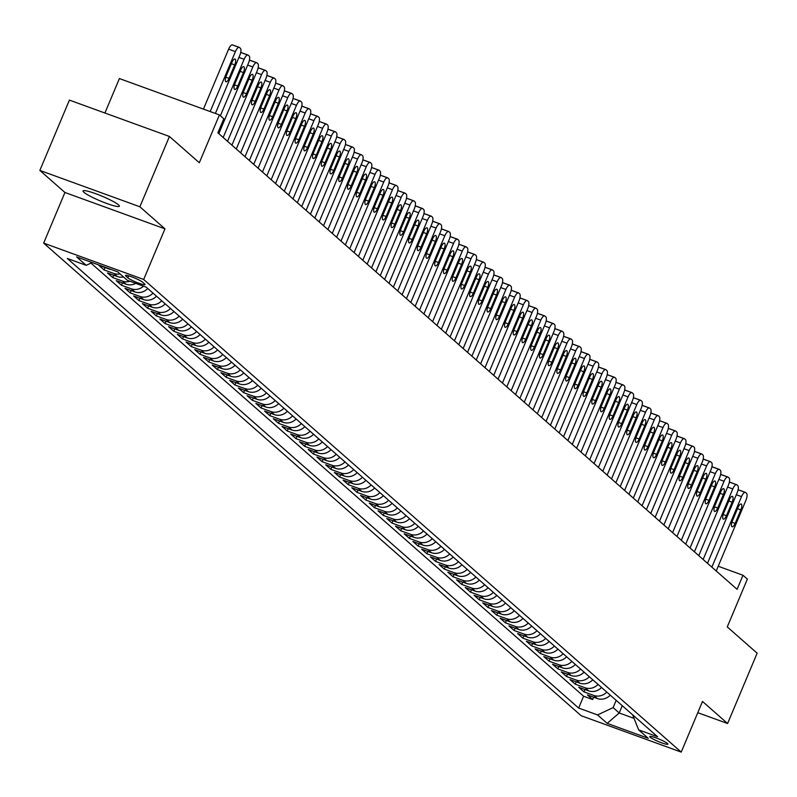 <?xml version="1.0" encoding="UTF-8"?>
<svg xmlns="http://www.w3.org/2000/svg" width="797" height="797" viewBox="0 0 797 797"><rect width="100%" height="100%" fill="white"/><g stroke="black" fill="none" stroke-linecap="round" stroke-linejoin="round"><path stroke-width="1.2" d="M118.504 204.869A19.696 2.53 -157.2 0 0 98.868 194.896A19.696 2.53 -157.2 0 0 83.047 190.951A19.696 2.53 -157.2 0 0 83.904 192.286A19.696 2.53 -157.2 0 0 103.55 202.259A19.696 2.53 -157.2 0 0 119.361 206.214A19.696 2.53 -157.2 0 0 118.504 204.869M667.478 743.501A9.843 1.265 -157.2 0 0 657.655 738.51A9.843 1.265 -157.2 0 0 649.754 736.538A9.843 1.265 -157.2 0 0 650.173 737.205A9.843 1.265 -157.2 0 0 659.996 742.196A9.843 1.265 -157.2 0 0 667.906 744.169A9.843 1.265 -157.2 0 0 667.478 743.501M43.656 243.115L581.192 715.736L681.216 752.099L143.679 279.478L43.656 243.115L64.936 192.485L164.959 228.849L139.874 206.782L39.85 170.419L64.936 192.485M39.85 170.419L69.409 100.103L169.432 136.466L199.32 162.737L219.424 114.917L119.401 78.554L104.915 113.005M697.783 712.687L727.591 723.517L757.15 653.191L727.262 626.92L747.367 579.1L743.003 575.265L718.217 566.249M139.874 206.782L169.432 136.466M111.172 269.456A12.304 11.397 -48.7 0 1 108.631 268.868L98.758 265.281L103.999 269.884L104.985 267.543M123.535 276.967A12.304 11.397 -48.7 0 1 117.358 276.539L107.485 272.953L112.726 277.555L113.712 275.214M135.779 283.353A12.304 11.397 -48.7 0 1 126.085 284.21L116.213 280.624L121.453 285.226L122.429 282.885M147.764 288.514A12.304 11.397 -48.7 0 1 134.803 291.881L124.94 288.295L130.18 292.897L131.156 290.556M156.491 296.185A12.304 11.397 -48.7 0 1 143.53 299.552L133.667 295.966L138.897 300.569L139.883 298.227M165.218 303.856A12.304 11.397 -48.7 0 1 152.257 307.224L142.394 303.637L147.624 308.24L148.611 305.899M173.945 311.527A12.304 11.397 -48.7 0 1 160.984 314.895L151.121 311.308L156.351 315.921L157.338 313.57M182.672 319.198A12.304 11.397 -48.7 0 1 169.711 322.576L159.848 318.989L165.079 323.592L166.065 321.251M191.4 326.88A12.304 11.397 -48.7 0 1 178.438 330.247L168.575 326.66L173.806 331.263L174.792 328.922M200.127 334.551A12.304 11.397 -48.7 0 1 187.165 337.918L177.303 334.332L182.533 338.934L183.519 336.593M208.854 342.222A12.304 11.397 -48.7 0 1 195.893 345.589L186.02 342.003L191.26 346.605L192.246 344.264M217.581 349.893A12.304 11.397 -48.7 0 1 204.62 353.26L194.747 349.674L199.987 354.276L200.974 351.935M226.308 357.564A12.304 11.397 -48.7 0 1 213.347 360.931L203.474 357.345L208.714 361.948L209.701 359.606M235.035 365.235A12.304 11.397 -48.7 0 1 222.074 368.603L212.201 365.016L217.442 369.619L218.428 367.278M243.762 372.906A12.304 11.397 -48.7 0 1 230.801 376.274L220.928 372.687L226.169 377.29L227.145 374.949M252.48 380.577A12.304 11.397 -48.7 0 1 239.518 383.955L229.656 380.368L234.896 384.971L235.872 382.63M261.207 388.259A12.304 11.397 -48.7 0 1 248.246 391.626L238.383 388.039L243.613 392.642L244.599 390.301M269.934 395.93A12.304 11.397 -48.7 0 1 256.973 399.297L247.11 395.71L252.34 400.313L253.326 397.972M278.661 403.601A12.304 11.397 -48.7 0 1 265.7 406.968L255.837 403.382L261.067 407.984L262.054 405.643M287.388 411.272A12.304 11.397 -48.7 0 1 274.427 414.639L264.564 411.053L269.794 415.655L270.781 413.314M296.115 418.943A12.304 11.397 -48.7 0 1 283.154 422.31L273.291 418.724L278.522 423.327L279.508 420.985M304.843 426.614A12.304 11.397 -48.7 0 1 291.881 429.981L282.018 426.395L287.249 430.998L288.235 428.656M313.57 434.285A12.304 11.397 -48.7 0 1 300.608 437.653L290.736 434.066L295.976 438.669L296.962 436.328M322.297 441.956A12.304 11.397 -48.7 0 1 309.336 445.334L299.463 441.747L304.703 446.35L305.689 444.009M331.024 449.638A12.304 11.397 -48.7 0 1 318.063 453.005L308.19 449.418L313.43 454.021L314.416 451.68M339.751 457.309A12.304 11.397 -48.7 0 1 326.79 460.676L316.917 457.089L322.157 461.692L323.144 459.351M348.478 464.98A12.304 11.397 -48.7 0 1 335.517 468.347L325.644 464.761L330.885 469.363L331.861 467.022M357.195 472.651A12.304 11.397 -48.7 0 1 344.234 476.018L334.371 472.432L339.612 477.034L340.588 474.693M365.923 480.322A12.304 11.397 -48.7 0 1 352.961 483.689L343.099 480.103L348.329 484.706L349.315 482.364M374.65 487.993A12.304 11.397 -48.7 0 1 361.689 491.36L351.826 487.774L357.056 492.377L358.042 490.035M383.377 495.664A12.304 11.397 -48.7 0 1 370.416 499.032L360.553 495.445L365.783 500.048L366.769 497.707M392.104 503.335A12.304 11.397 -48.7 0 1 379.143 506.713L369.28 503.126L374.51 507.729L375.497 505.388M400.831 511.016A12.304 11.397 -48.7 0 1 387.87 514.384L378.007 510.797L383.237 515.4L384.224 513.059M409.558 518.688A12.304 11.397 -48.7 0 1 396.597 522.055L386.734 518.468L391.965 523.071L392.951 520.73M418.286 526.359A12.304 11.397 -48.7 0 1 405.324 529.726L395.451 526.14L400.692 530.742L401.678 528.401M427.013 534.03A12.304 11.397 -48.7 0 1 414.051 537.397L404.179 533.811L409.419 538.413L410.405 536.072M435.74 541.701A12.304 11.397 -48.7 0 1 422.779 545.068L412.906 541.482L418.146 546.084L419.132 543.743M444.467 549.372A12.304 11.397 -48.7 0 1 431.506 552.739L421.633 549.153L426.873 553.756L427.859 551.414M453.194 557.043A12.304 11.397 -48.7 0 1 440.233 560.411L430.36 556.824L435.6 561.427L436.577 559.086M461.911 564.714A12.304 11.397 -48.7 0 1 448.95 568.092L439.087 564.495L444.327 569.108L445.304 566.757M470.638 572.395A12.304 11.397 -48.7 0 1 457.677 575.763L447.814 572.176L453.045 576.779L454.031 574.438M479.366 580.067A12.304 11.397 -48.7 0 1 466.404 583.434L456.542 579.847L461.772 584.45L462.758 582.109M488.093 587.738A12.304 11.397 -48.7 0 1 475.132 591.105L465.269 587.519L470.499 592.121L471.485 589.78M496.82 595.409A12.304 11.397 -48.7 0 1 483.859 598.776L473.996 595.19L479.226 599.792L480.212 597.451M505.547 603.08A12.304 11.397 -48.7 0 1 492.586 606.447L482.723 602.861L487.953 607.463L488.94 605.122M514.274 610.751A12.304 11.397 -48.7 0 1 501.313 614.118L491.45 610.532L496.68 615.135L497.667 612.793M523.001 618.422A12.304 11.397 -48.7 0 1 510.04 621.79L500.167 618.203L505.408 622.806L506.394 620.464M531.729 626.093A12.304 11.397 -48.7 0 1 518.767 629.471L508.894 625.874L514.135 630.487L515.121 628.136M540.456 633.774A12.304 11.397 -48.7 0 1 527.494 637.142L517.622 633.555L522.862 638.158L523.848 635.817M549.183 641.446A12.304 11.397 -48.7 0 1 536.222 644.813L526.349 641.226L531.589 645.829L532.575 643.488M557.91 649.117A12.304 11.397 -48.7 0 1 544.949 652.484L535.076 648.897L540.316 653.5L541.293 651.159M566.627 656.788A12.304 11.397 -48.7 0 1 553.666 660.155L543.803 656.569L549.043 661.171L550.02 658.83M575.354 664.459A12.304 11.397 -48.7 0 1 562.393 667.826L552.53 664.24L557.761 668.842L558.747 666.501M584.081 672.13A12.304 11.397 -48.7 0 1 571.12 675.497L561.257 671.911L566.488 676.514L567.474 674.172M592.809 679.801A12.304 11.397 -48.7 0 1 579.847 683.168L569.985 679.582L575.215 684.185L576.201 681.843M601.536 687.472A12.304 11.397 -48.7 0 1 588.575 690.85L578.712 687.253L583.942 691.866L584.928 689.515M219.424 114.917L223.788 118.753L217.87 132.82L737.086 589.322L743.003 575.265M125.906 276.121L127.829 277.814A9.534 1.225 -157.2 0 0 137.343 282.646A9.534 1.225 -157.2 0 0 145.004 284.549A9.534 1.225 -157.2 0 0 144.586 283.901L142.663 282.218A9.534 1.225 -157.2 0 0 133.149 277.386A9.534 1.225 -157.2 0 0 125.498 275.473A9.534 1.225 -157.2 0 0 125.906 276.121L126.245 275.314M632.629 714.809L638.656 729.873L657.585 736.757L146.22 287.149L127.301 280.275L117.697 271.837L76.612 256.893L86.206 265.331L67.287 258.457L578.652 708.055L597.571 714.939L613.112 707.616L619.219 712.986L634.053 718.376M638.656 729.873L648.26 738.311L607.175 723.377L597.571 714.939M90.968 263.1L583.613 696.239L592.669 699.537L593.655 697.196M610.263 695.153A12.304 11.397 -48.7 0 1 597.302 698.521L587.439 694.934L592.669 699.537M606.776 692.075A12.304 11.397 131.3 0 1 593.815 695.452L583.942 691.866M598.049 684.404A12.304 11.397 131.3 0 1 585.088 687.771L575.215 684.185M589.322 676.733A12.304 11.397 131.3 0 1 576.361 680.1L566.488 676.514M580.595 669.062A12.304 11.397 131.3 0 1 567.633 672.429L557.761 668.842M571.867 661.39A12.304 11.397 131.3 0 1 558.906 664.758L549.043 661.171M563.14 653.719A12.304 11.397 131.3 0 1 550.179 657.087L540.316 653.5M554.413 646.048A12.304 11.397 131.3 0 1 541.452 649.416L531.589 645.829M545.686 638.377A12.304 11.397 131.3 0 1 532.725 641.744L522.862 638.158M536.959 630.696A12.304 11.397 131.3 0 1 523.998 634.073L514.135 630.487M528.232 623.025A12.304 11.397 131.3 0 1 515.27 626.402L505.408 622.806M519.514 615.354A12.304 11.397 131.3 0 1 506.543 618.721L496.68 615.135M510.787 607.683A12.304 11.397 131.3 0 1 497.826 611.05L487.953 607.463M502.06 600.011A12.304 11.397 131.3 0 1 489.099 603.379L479.226 599.792M493.333 592.34A12.304 11.397 131.3 0 1 480.372 595.708L470.499 592.121M484.606 584.669A12.304 11.397 131.3 0 1 471.645 588.037L461.772 584.45M475.879 576.998A12.304 11.397 131.3 0 1 462.918 580.365L453.045 576.779M467.152 569.317A12.304 11.397 131.3 0 1 454.19 572.694L444.327 569.108M458.424 561.646A12.304 11.397 131.3 0 1 445.463 565.023L435.6 561.427M449.697 553.975A12.304 11.397 131.3 0 1 436.736 557.342L426.873 553.756M440.97 546.304A12.304 11.397 131.3 0 1 428.009 549.671L418.146 546.084M432.243 538.633A12.304 11.397 131.3 0 1 419.282 542L409.419 538.413M423.516 530.961A12.304 11.397 131.3 0 1 410.555 534.329L400.692 530.742M414.799 523.29A12.304 11.397 131.3 0 1 401.827 526.658L391.965 523.071M406.072 515.619A12.304 11.397 131.3 0 1 393.11 518.986L383.237 515.4M397.344 507.938A12.304 11.397 131.3 0 1 384.383 511.315L374.51 507.729M388.617 500.267A12.304 11.397 131.3 0 1 375.656 503.644L365.783 500.048M379.89 492.596A12.304 11.397 131.3 0 1 366.929 495.963L357.056 492.377M371.163 484.925A12.304 11.397 131.3 0 1 358.202 488.292L348.329 484.706M362.436 477.254A12.304 11.397 131.3 0 1 349.475 480.621L339.612 477.034M353.709 469.582A12.304 11.397 131.3 0 1 340.747 472.95L330.885 469.363M344.981 461.911A12.304 11.397 131.3 0 1 332.02 465.279L322.157 461.692M336.254 454.24A12.304 11.397 131.3 0 1 323.293 457.608L313.43 454.021M327.527 446.569A12.304 11.397 131.3 0 1 314.566 449.936L304.703 446.35M318.8 438.888A12.304 11.397 131.3 0 1 305.839 442.265L295.976 438.669M310.083 431.217A12.304 11.397 131.3 0 1 297.112 434.584L287.249 430.998M301.356 423.546A12.304 11.397 131.3 0 1 288.394 426.913L278.522 423.327M292.629 415.875A12.304 11.397 131.3 0 1 279.667 419.242L269.794 415.655M283.901 408.203A12.304 11.397 131.3 0 1 270.94 411.571L261.067 407.984M275.174 400.532A12.304 11.397 131.3 0 1 262.213 403.9L252.34 400.313M266.447 392.861A12.304 11.397 131.3 0 1 253.486 396.229L243.613 392.642M257.72 385.19A12.304 11.397 131.3 0 1 244.759 388.557L234.896 384.971M248.993 377.509A12.304 11.397 131.3 0 1 236.032 380.886L226.169 377.29M240.266 369.838A12.304 11.397 131.3 0 1 227.304 373.205L217.442 369.619M231.538 362.167A12.304 11.397 131.3 0 1 218.577 365.534L208.714 361.948M222.811 354.496A12.304 11.397 131.3 0 1 209.85 357.863L199.987 354.276M214.084 346.825A12.304 11.397 131.3 0 1 201.123 350.192L191.26 346.605M205.367 339.153A12.304 11.397 131.3 0 1 192.396 342.521L182.533 338.934M196.64 331.482A12.304 11.397 131.3 0 1 183.679 334.85L173.806 331.263M187.913 323.811A12.304 11.397 131.3 0 1 174.951 327.178L165.079 323.592M179.186 316.13A12.304 11.397 131.3 0 1 166.224 319.507L156.351 315.921M170.458 308.459A12.304 11.397 131.3 0 1 157.497 311.826L147.624 308.24M161.731 300.788A12.304 11.397 131.3 0 1 148.77 304.155L138.897 300.569M153.004 293.117A12.304 11.397 131.3 0 1 140.043 296.484L130.18 292.897M143.53 286.173A12.304 11.397 131.3 0 1 131.316 288.813L121.453 285.226M130.001 281.261A12.304 11.397 131.3 0 1 122.589 281.142L112.726 277.555M120.048 273.899A12.304 11.397 131.3 0 1 113.861 273.471L103.999 269.884M164.959 228.849L143.679 279.478M727.591 723.517L702.496 701.46L681.216 752.099M622.278 705.714L619.219 712.986L607.175 723.377M616.171 700.344L613.112 707.616M92.143 262.542L86.206 265.331M583.613 696.239L578.652 708.055M210.189 111.56L235.394 51.616A6.157 2.182 110 0 1 239.239 47.362A6.157 2.182 110 0 1 239.499 47.521L240.375 48.288A6.157 2.182 110 0 1 239.758 55.451L215.369 113.443M238.941 47.312L232.744 45.06A6.157 2.182 -70 0 0 232.485 44.901A6.157 2.182 -70 0 0 228.629 49.155L203.434 109.109M231.917 62.425A4.921 1.743 -70 0 1 234.995 59.028A4.921 1.743 -70 0 1 234.716 64.886L229.038 78.385A4.921 1.743 -70 0 1 225.959 81.782A4.921 1.743 -70 0 1 226.248 75.934L231.917 62.425M220.38 115.764L244.121 59.287A6.157 2.182 110 0 1 247.967 55.033A6.157 2.182 110 0 1 248.226 55.192L249.102 55.959A6.157 2.182 110 0 1 248.485 63.122L218.826 133.657M240.644 70.096A4.921 1.743 -70 0 1 243.723 66.699A4.921 1.743 -70 0 1 243.444 72.557L237.765 86.056A4.921 1.743 -70 0 1 234.687 89.453A4.921 1.743 -70 0 1 234.976 83.605L240.644 70.096M240.674 52.562A6.157 2.182 -70 0 1 241.212 52.582A6.157 2.182 -70 0 1 241.471 52.732L247.668 54.983M223.19 137.492L252.848 66.958A6.157 2.182 110 0 1 256.694 62.704A6.157 2.182 110 0 1 256.953 62.863L257.829 63.63A6.157 2.182 110 0 1 257.212 70.794L227.553 141.328M249.371 77.777A4.921 1.743 -70 0 1 252.45 74.37A4.921 1.743 -70 0 1 252.161 80.228L246.492 93.727A4.921 1.743 -70 0 1 243.414 97.134A4.921 1.743 -70 0 1 243.693 91.276L249.371 77.777M249.401 60.233A6.157 2.182 -70 0 1 249.929 60.253A6.157 2.182 -70 0 1 250.198 60.413L256.385 62.664M231.917 145.174L261.575 74.629A6.157 2.182 110 0 1 265.421 70.375A6.157 2.182 110 0 1 265.68 70.534L266.557 71.302A6.157 2.182 110 0 1 265.929 78.465L236.281 149.009M258.098 85.448A4.921 1.743 -70 0 1 261.177 82.051A4.921 1.743 -70 0 1 260.888 87.899L255.219 101.398A4.921 1.743 -70 0 1 252.141 104.805A4.921 1.743 -70 0 1 252.42 98.948L258.098 85.448M258.128 67.904A6.157 2.182 -70 0 1 258.656 67.924A6.157 2.182 -70 0 1 258.925 68.084L265.112 70.335M240.644 152.845L270.293 82.3A6.157 2.182 110 0 1 274.148 78.056A6.157 2.182 110 0 1 274.407 78.206L275.284 78.973A6.157 2.182 110 0 1 274.656 86.136L245.008 156.68M266.826 93.119A4.921 1.743 -70 0 1 269.904 89.722A4.921 1.743 -70 0 1 269.615 95.57L263.946 109.079A4.921 1.743 -70 0 1 260.868 112.477A4.921 1.743 -70 0 1 261.147 106.619L266.826 93.119M266.856 75.576A6.157 2.182 -70 0 1 267.384 75.595A6.157 2.182 -70 0 1 267.653 75.755L273.839 78.006M249.371 160.516L279.02 89.971A6.157 2.182 110 0 1 282.875 85.727A6.157 2.182 110 0 1 283.134 85.887L284.011 86.654A6.157 2.182 110 0 1 283.383 93.807L253.735 164.351M275.553 100.791A4.921 1.743 -70 0 1 278.631 97.393A4.921 1.743 -70 0 1 278.342 103.241L272.664 116.751A4.921 1.743 -70 0 1 269.585 120.148A4.921 1.743 -70 0 1 269.874 114.29L275.553 100.791M275.583 83.247A6.157 2.182 -70 0 1 276.111 83.267A6.157 2.182 -70 0 1 276.38 83.426L282.566 85.677M258.098 168.187L287.747 97.642A6.157 2.182 110 0 1 291.592 93.398A6.157 2.182 110 0 1 291.861 93.558L292.728 94.325A6.157 2.182 110 0 1 292.11 101.478L262.462 172.022M284.28 108.462A4.921 1.743 -70 0 1 287.358 105.065A4.921 1.743 -70 0 1 287.069 110.922L281.391 124.422A4.921 1.743 -70 0 1 278.312 127.819A4.921 1.743 -70 0 1 278.601 121.961L284.28 108.462M284.31 90.928A6.157 2.182 -70 0 1 284.838 90.938A6.157 2.182 -70 0 1 285.097 91.097L291.294 93.349M266.826 175.858L296.474 105.314A6.157 2.182 110 0 1 300.32 101.07A6.157 2.182 110 0 1 300.589 101.229L301.455 101.996A6.157 2.182 110 0 1 300.838 109.149L271.189 179.694M293.007 116.133A4.921 1.743 -70 0 1 296.085 112.736A4.921 1.743 -70 0 1 295.797 118.594L290.118 132.093A4.921 1.743 -70 0 1 287.04 135.49A4.921 1.743 -70 0 1 287.328 129.642L293.007 116.133M293.037 98.599A6.157 2.182 -70 0 1 293.565 98.609A6.157 2.182 -70 0 1 293.824 98.768L300.021 101.02M275.553 183.529L305.201 112.995A6.157 2.182 110 0 1 309.047 108.741A6.157 2.182 110 0 1 309.316 108.9L310.182 109.667A6.157 2.182 110 0 1 309.565 116.83L279.916 187.365M301.734 123.804A4.921 1.743 -70 0 1 304.813 120.407A4.921 1.743 -70 0 1 304.524 126.265L298.845 139.764A4.921 1.743 -70 0 1 295.767 143.161A4.921 1.743 -70 0 1 296.056 137.313L301.734 123.804M301.764 106.27A6.157 2.182 -70 0 1 302.292 106.28A6.157 2.182 -70 0 1 302.551 106.439L308.748 108.691M284.28 191.2L313.928 120.666A6.157 2.182 110 0 1 317.774 116.412A6.157 2.182 110 0 1 318.043 116.571L318.91 117.338A6.157 2.182 110 0 1 318.292 124.501L288.644 195.036M310.461 131.475A4.921 1.743 -70 0 1 313.54 128.078A4.921 1.743 -70 0 1 313.251 133.936L307.572 147.435A4.921 1.743 -70 0 1 304.494 150.832A4.921 1.743 -70 0 1 304.783 144.984L310.461 131.475M310.481 113.941A6.157 2.182 -70 0 1 311.019 113.961A6.157 2.182 -70 0 1 311.278 114.11L317.475 116.362M293.007 198.871L322.655 128.337A6.157 2.182 110 0 1 326.501 124.083A6.157 2.182 110 0 1 326.76 124.242L327.637 125.009A6.157 2.182 110 0 1 327.019 132.172L297.361 202.707M319.179 139.156A4.921 1.743 -70 0 1 322.257 135.749A4.921 1.743 -70 0 1 321.978 141.607L316.299 155.106A4.921 1.743 -70 0 1 313.221 158.513A4.921 1.743 -70 0 1 313.51 152.655L319.179 139.156M319.208 121.612A6.157 2.182 -70 0 1 319.746 121.632A6.157 2.182 -70 0 1 320.005 121.782L326.202 124.043M301.724 206.553L331.383 136.008A6.157 2.182 110 0 1 335.228 131.754A6.157 2.182 110 0 1 335.487 131.913L336.364 132.681A6.157 2.182 110 0 1 335.746 139.844L306.088 210.388M327.906 146.827A4.921 1.743 -70 0 1 330.984 143.43A4.921 1.743 -70 0 1 330.705 149.278L325.027 162.777A4.921 1.743 -70 0 1 321.948 166.184A4.921 1.743 -70 0 1 322.237 160.327L327.906 146.827M327.936 129.283A6.157 2.182 -70 0 1 328.474 129.303A6.157 2.182 -70 0 1 328.733 129.463L334.929 131.714M310.451 214.224L340.11 143.679A6.157 2.182 110 0 1 343.955 139.435A6.157 2.182 110 0 1 344.214 139.585L345.091 140.352A6.157 2.182 110 0 1 344.473 147.515L314.815 218.059M336.633 154.498A4.921 1.743 -70 0 1 339.711 151.101A4.921 1.743 -70 0 1 339.432 156.949L333.754 170.458A4.921 1.743 -70 0 1 330.675 173.856A4.921 1.743 -70 0 1 330.964 167.998L336.633 154.498M336.663 136.954A6.157 2.182 -70 0 1 337.201 136.974A6.157 2.182 -70 0 1 337.46 137.134L343.656 139.385M319.179 221.895L348.837 151.35A6.157 2.182 110 0 1 352.682 147.106A6.157 2.182 110 0 1 352.941 147.256L353.818 148.033A6.157 2.182 110 0 1 353.201 155.186L323.542 225.73M345.36 162.17A4.921 1.743 -70 0 1 348.438 158.772A4.921 1.743 -70 0 1 348.159 164.62L342.481 178.13A4.921 1.743 -70 0 1 339.402 181.527A4.921 1.743 -70 0 1 339.691 175.669L345.36 162.17M345.39 144.626A6.157 2.182 -70 0 1 345.928 144.646A6.157 2.182 -70 0 1 346.187 144.805L352.384 147.056M327.906 229.566L357.564 159.021A6.157 2.182 110 0 1 361.41 154.777A6.157 2.182 110 0 1 361.669 154.937L362.545 155.704A6.157 2.182 110 0 1 361.928 162.857L332.269 233.401M354.087 169.841A4.921 1.743 -70 0 1 357.166 166.443A4.921 1.743 -70 0 1 356.877 172.301L351.208 185.801A4.921 1.743 -70 0 1 348.13 189.198A4.921 1.743 -70 0 1 348.409 183.34L354.087 169.841M354.117 152.307A6.157 2.182 -70 0 1 354.645 152.317A6.157 2.182 -70 0 1 354.914 152.476L361.101 154.728M336.633 237.237L366.291 166.693A6.157 2.182 110 0 1 370.137 162.449A6.157 2.182 110 0 1 370.396 162.608L371.272 163.375A6.157 2.182 110 0 1 370.645 170.528L340.996 241.073M362.814 177.512A4.921 1.743 -70 0 1 365.893 174.115A4.921 1.743 -70 0 1 365.604 179.973L359.935 193.472A4.921 1.743 -70 0 1 356.857 196.869A4.921 1.743 -70 0 1 357.136 191.021L362.814 177.512M362.844 159.978A6.157 2.182 -70 0 1 363.372 159.988A6.157 2.182 -70 0 1 363.641 160.147L369.828 162.399M345.36 244.908L375.008 174.374A6.157 2.182 110 0 1 378.864 170.12A6.157 2.182 110 0 1 379.123 170.279L380 171.046A6.157 2.182 110 0 1 379.372 178.209L349.724 248.744M371.541 185.183A4.921 1.743 -70 0 1 374.62 181.786A4.921 1.743 -70 0 1 374.331 187.644L368.662 201.143A4.921 1.743 -70 0 1 365.584 204.54A4.921 1.743 -70 0 1 365.863 198.692L371.541 185.183M371.571 167.649A6.157 2.182 -70 0 1 372.099 167.659A6.157 2.182 -70 0 1 372.368 167.818L378.555 170.07M354.087 252.579L383.736 182.045A6.157 2.182 110 0 1 387.591 177.791A6.157 2.182 110 0 1 387.85 177.95L388.727 178.717A6.157 2.182 110 0 1 388.099 185.88L358.451 256.415M380.269 192.854A4.921 1.743 -70 0 1 383.347 189.457A4.921 1.743 -70 0 1 383.058 195.315L377.38 208.814A4.921 1.743 -70 0 1 374.301 212.211A4.921 1.743 -70 0 1 374.59 206.363L380.269 192.854M380.299 175.32A6.157 2.182 -70 0 1 380.827 175.34A6.157 2.182 -70 0 1 381.096 175.489L387.282 177.741M362.814 260.25L392.463 189.716A6.157 2.182 110 0 1 396.308 185.462A6.157 2.182 110 0 1 396.577 185.621L397.444 186.388A6.157 2.182 110 0 1 396.826 193.551L367.178 264.086M388.996 200.535A4.921 1.743 -70 0 1 392.074 197.128A4.921 1.743 -70 0 1 391.785 202.986L386.107 216.485A4.921 1.743 -70 0 1 383.028 219.892A4.921 1.743 -70 0 1 383.317 214.034L388.996 200.535M389.026 182.991A6.157 2.182 -70 0 1 389.554 183.011A6.157 2.182 -70 0 1 389.813 183.161L396.009 185.422M371.541 267.922L401.19 197.387A6.157 2.182 110 0 1 405.035 193.133A6.157 2.182 110 0 1 405.304 193.292L406.171 194.06A6.157 2.182 110 0 1 405.553 201.223L375.905 271.767M397.723 208.206A4.921 1.743 -70 0 1 400.801 204.809A4.921 1.743 -70 0 1 400.512 210.657L394.834 224.156A4.921 1.743 -70 0 1 391.755 227.563A4.921 1.743 -70 0 1 392.044 221.705L397.723 208.206M397.753 190.662A6.157 2.182 -70 0 1 398.281 190.682A6.157 2.182 -70 0 1 398.54 190.842L404.737 193.093M380.269 275.603L409.917 205.058A6.157 2.182 110 0 1 413.763 200.814A6.157 2.182 110 0 1 414.032 200.964L414.898 201.731A6.157 2.182 110 0 1 414.281 208.894L384.632 279.438M406.45 215.877A4.921 1.743 -70 0 1 409.528 212.48A4.921 1.743 -70 0 1 409.24 218.328L403.561 231.837A4.921 1.743 -70 0 1 400.483 235.235A4.921 1.743 -70 0 1 400.771 229.377L406.45 215.877M406.48 198.333A6.157 2.182 -70 0 1 407.008 198.353A6.157 2.182 -70 0 1 407.267 198.513L413.464 200.764M388.996 283.274L418.644 212.729A6.157 2.182 110 0 1 422.49 208.485A6.157 2.182 110 0 1 422.759 208.635L423.625 209.402A6.157 2.182 110 0 1 423.008 216.565L393.359 287.109M415.177 223.549A4.921 1.743 -70 0 1 418.256 220.151A4.921 1.743 -70 0 1 417.967 225.999L412.288 239.508A4.921 1.743 -70 0 1 409.21 242.906A4.921 1.743 -70 0 1 409.499 237.048L415.177 223.549M415.197 206.005A6.157 2.182 -70 0 1 415.735 206.025A6.157 2.182 -70 0 1 415.994 206.184L422.191 208.435M397.723 290.945L427.371 220.4A6.157 2.182 110 0 1 431.217 216.156A6.157 2.182 110 0 1 431.476 216.316L432.353 217.083A6.157 2.182 110 0 1 431.735 224.236L402.077 294.78M423.894 231.22A4.921 1.743 -70 0 1 426.973 227.822A4.921 1.743 -70 0 1 426.694 233.68L421.015 247.18A4.921 1.743 -70 0 1 417.937 250.577A4.921 1.743 -70 0 1 418.226 244.719L423.894 231.22M423.924 213.686A6.157 2.182 -70 0 1 424.462 213.696A6.157 2.182 -70 0 1 424.721 213.855L430.918 216.107M406.44 298.616L436.098 228.072A6.157 2.182 110 0 1 439.944 223.827A6.157 2.182 110 0 1 440.203 223.987L441.08 224.754A6.157 2.182 110 0 1 440.462 231.907L410.804 302.452M432.622 238.891A4.921 1.743 -70 0 1 435.7 235.494A4.921 1.743 -70 0 1 435.421 241.352L429.742 254.851A4.921 1.743 -70 0 1 426.664 258.248A4.921 1.743 -70 0 1 426.953 252.4L432.622 238.891M432.651 221.357A6.157 2.182 -70 0 1 433.189 221.367A6.157 2.182 -70 0 1 433.448 221.526L439.645 223.778M415.167 306.287L444.826 235.753A6.157 2.182 110 0 1 448.671 231.499A6.157 2.182 110 0 1 448.93 231.658L449.807 232.425A6.157 2.182 110 0 1 449.189 239.588L419.531 310.123M441.349 246.562A4.921 1.743 -70 0 1 444.427 243.165A4.921 1.743 -70 0 1 444.148 249.023L438.47 262.522A4.921 1.743 -70 0 1 435.391 265.919A4.921 1.743 -70 0 1 435.68 260.071L441.349 246.562M441.379 229.028A6.157 2.182 -70 0 1 441.917 229.038A6.157 2.182 -70 0 1 442.176 229.197L448.372 231.449M423.894 313.958L453.553 243.424A6.157 2.182 110 0 1 457.398 239.17A6.157 2.182 110 0 1 457.657 239.329L458.534 240.096A6.157 2.182 110 0 1 457.916 247.259L428.258 317.794M450.076 254.233A4.921 1.743 -70 0 1 453.154 250.836A4.921 1.743 -70 0 1 452.875 256.694L447.197 270.193A4.921 1.743 -70 0 1 444.118 273.59A4.921 1.743 -70 0 1 444.407 267.742L450.076 254.233M450.106 236.699A6.157 2.182 -70 0 1 450.644 236.719A6.157 2.182 -70 0 1 450.903 236.868L457.099 239.12M432.622 321.629L462.28 251.095A6.157 2.182 110 0 1 466.125 246.841A6.157 2.182 110 0 1 466.384 247L467.261 247.767A6.157 2.182 110 0 1 466.643 254.93L436.985 325.465M458.803 261.914A4.921 1.743 -70 0 1 461.881 258.507A4.921 1.743 -70 0 1 461.593 264.365L455.924 277.864A4.921 1.743 -70 0 1 452.845 281.271A4.921 1.743 -70 0 1 453.124 275.413L458.803 261.914M458.833 244.37A6.157 2.182 -70 0 1 459.361 244.39A6.157 2.182 -70 0 1 459.63 244.54L465.817 246.791M441.349 329.3L471.007 258.766A6.157 2.182 110 0 1 474.853 254.512A6.157 2.182 110 0 1 475.112 254.671L475.988 255.438A6.157 2.182 110 0 1 475.361 262.602L445.712 333.146M467.53 269.585A4.921 1.743 -70 0 1 470.609 266.178A4.921 1.743 -70 0 1 470.32 272.036L464.651 285.535A4.921 1.743 -70 0 1 461.573 288.942A4.921 1.743 -70 0 1 461.852 283.084L467.53 269.585M467.56 252.041A6.157 2.182 -70 0 1 468.088 252.061A6.157 2.182 -70 0 1 468.357 252.221L474.544 254.472M450.076 336.982L479.724 266.437A6.157 2.182 110 0 1 483.58 262.193A6.157 2.182 110 0 1 483.839 262.343L484.715 263.11A6.157 2.182 110 0 1 484.088 270.273L454.439 340.817M476.257 277.256A4.921 1.743 -70 0 1 479.336 273.859A4.921 1.743 -70 0 1 479.047 279.707L473.378 293.216A4.921 1.743 -70 0 1 470.3 296.614A4.921 1.743 -70 0 1 470.579 290.756L476.257 277.256M476.287 259.712A6.157 2.182 -70 0 1 476.815 259.732A6.157 2.182 -70 0 1 477.084 259.892L483.271 262.143M458.803 344.653L488.451 274.108A6.157 2.182 110 0 1 492.307 269.864A6.157 2.182 110 0 1 492.566 270.014L493.443 270.781A6.157 2.182 110 0 1 492.815 277.944L463.167 348.488M484.984 284.928A4.921 1.743 -70 0 1 488.063 281.53A4.921 1.743 -70 0 1 487.774 287.378L482.095 300.887A4.921 1.743 -70 0 1 479.017 304.285A4.921 1.743 -70 0 1 479.306 298.427L484.984 284.928M485.014 267.384A6.157 2.182 -70 0 1 485.542 267.403A6.157 2.182 -70 0 1 485.811 267.563L491.998 269.814M467.53 352.324L497.179 281.779A6.157 2.182 110 0 1 501.024 277.535A6.157 2.182 110 0 1 501.293 277.695L502.16 278.462A6.157 2.182 110 0 1 501.542 285.615L471.894 356.159M493.712 292.599A4.921 1.743 -70 0 1 496.79 289.201A4.921 1.743 -70 0 1 496.501 295.059L490.822 308.559A4.921 1.743 -70 0 1 487.744 311.956A4.921 1.743 -70 0 1 488.033 306.098L493.712 292.599M493.742 275.065A6.157 2.182 -70 0 1 494.27 275.075A6.157 2.182 -70 0 1 494.529 275.234L500.725 277.486M476.257 359.995L505.906 289.45A6.157 2.182 110 0 1 509.751 285.206A6.157 2.182 110 0 1 510.02 285.366L510.887 286.133A6.157 2.182 110 0 1 510.269 293.286L480.621 363.83M502.439 300.27A4.921 1.743 -70 0 1 505.517 296.873A4.921 1.743 -70 0 1 505.228 302.73L499.55 316.23A4.921 1.743 -70 0 1 496.471 319.627A4.921 1.743 -70 0 1 496.76 313.769L502.439 300.27M502.469 282.736A6.157 2.182 -70 0 1 502.997 282.746A6.157 2.182 -70 0 1 503.256 282.905L509.452 285.157M484.984 367.666L514.633 297.132A6.157 2.182 110 0 1 518.478 292.878A6.157 2.182 110 0 1 518.747 293.037L519.614 293.804A6.157 2.182 110 0 1 518.996 300.967L489.348 371.502M511.166 307.941A4.921 1.743 -70 0 1 514.244 304.544A4.921 1.743 -70 0 1 513.955 310.402L508.277 323.901A4.921 1.743 -70 0 1 505.198 327.298A4.921 1.743 -70 0 1 505.487 321.45L511.166 307.941M511.196 290.407A6.157 2.182 -70 0 1 511.724 290.417A6.157 2.182 -70 0 1 511.983 290.576L518.18 292.828M493.712 375.337L523.36 304.803A6.157 2.182 110 0 1 527.206 300.549A6.157 2.182 110 0 1 527.475 300.708L528.341 301.475A6.157 2.182 110 0 1 527.724 308.638L498.075 379.173M519.893 315.612A4.921 1.743 -70 0 1 522.971 312.215A4.921 1.743 -70 0 1 522.683 318.073L517.004 331.572A4.921 1.743 -70 0 1 513.926 334.969A4.921 1.743 -70 0 1 514.214 329.121L519.893 315.612M519.913 298.078A6.157 2.182 -70 0 1 520.451 298.098A6.157 2.182 -70 0 1 520.71 298.247L526.907 300.499M502.439 383.008L532.087 312.474A6.157 2.182 110 0 1 535.933 308.22A6.157 2.182 110 0 1 536.192 308.379L537.068 309.146A6.157 2.182 110 0 1 536.451 316.309L506.792 386.844M528.61 323.293A4.921 1.743 -70 0 1 531.689 319.886A4.921 1.743 -70 0 1 531.41 325.744L525.731 339.243A4.921 1.743 -70 0 1 522.653 342.65A4.921 1.743 -70 0 1 522.942 336.792L528.61 323.293M528.64 305.749A6.157 2.182 -70 0 1 529.178 305.769A6.157 2.182 -70 0 1 529.437 305.918L535.634 308.17M511.156 390.679L540.814 320.145A6.157 2.182 110 0 1 544.66 315.891A6.157 2.182 110 0 1 544.919 316.05L545.796 316.817A6.157 2.182 110 0 1 545.178 323.981L515.52 394.525M537.337 330.964A4.921 1.743 -70 0 1 540.416 327.557A4.921 1.743 -70 0 1 540.137 333.415L534.458 346.914A4.921 1.743 -70 0 1 531.38 350.321A4.921 1.743 -70 0 1 531.669 344.463L537.337 330.964M537.367 313.42A6.157 2.182 -70 0 1 537.905 313.44A6.157 2.182 -70 0 1 538.164 313.6L544.361 315.851M519.883 398.361L549.541 327.816A6.157 2.182 110 0 1 553.387 323.572A6.157 2.182 110 0 1 553.646 323.721L554.523 324.489A6.157 2.182 110 0 1 553.905 331.652L524.247 402.196M546.065 338.635A4.921 1.743 -70 0 1 549.143 335.238A4.921 1.743 -70 0 1 548.864 341.086L543.185 354.595A4.921 1.743 -70 0 1 540.107 357.992A4.921 1.743 -70 0 1 540.396 352.135L546.065 338.635M546.094 321.091A6.157 2.182 -70 0 1 546.632 321.111A6.157 2.182 -70 0 1 546.891 321.271L553.088 323.522M528.61 406.032L558.269 335.487A6.157 2.182 110 0 1 562.114 331.243A6.157 2.182 110 0 1 562.373 331.393L563.25 332.16A6.157 2.182 110 0 1 562.632 339.323L532.974 409.867M554.792 346.306A4.921 1.743 -70 0 1 557.87 342.909A4.921 1.743 -70 0 1 557.591 348.757L551.913 362.266A4.921 1.743 -70 0 1 548.834 365.664A4.921 1.743 -70 0 1 549.123 359.806L554.792 346.306M554.822 328.762A6.157 2.182 -70 0 1 555.36 328.782A6.157 2.182 -70 0 1 555.619 328.942L561.815 331.193M537.337 413.703L566.996 343.158A6.157 2.182 110 0 1 570.841 338.914A6.157 2.182 110 0 1 571.1 339.074L571.977 339.841A6.157 2.182 110 0 1 571.359 346.994L541.701 417.538M563.519 353.978A4.921 1.743 -70 0 1 566.597 350.58A4.921 1.743 -70 0 1 566.308 356.428L560.64 369.938A4.921 1.743 -70 0 1 557.561 373.335A4.921 1.743 -70 0 1 557.84 367.477L563.519 353.978M563.549 336.444A6.157 2.182 -70 0 1 564.077 336.454A6.157 2.182 -70 0 1 564.346 336.613L570.532 338.864M546.065 421.374L575.723 350.829A6.157 2.182 110 0 1 579.568 346.585A6.157 2.182 110 0 1 579.827 346.745L580.704 347.512A6.157 2.182 110 0 1 580.077 354.665L550.428 425.209M572.246 361.649A4.921 1.743 -70 0 1 575.324 358.252A4.921 1.743 -70 0 1 575.036 364.109L569.367 377.609A4.921 1.743 -70 0 1 566.288 381.006A4.921 1.743 -70 0 1 566.567 375.148L572.246 361.649M572.276 344.115A6.157 2.182 -70 0 1 572.804 344.125A6.157 2.182 -70 0 1 573.073 344.284L579.26 346.536M554.792 429.045L584.44 358.511A6.157 2.182 110 0 1 588.296 354.257A6.157 2.182 110 0 1 588.555 354.416L589.431 355.183A6.157 2.182 110 0 1 588.804 362.346L559.155 432.881M580.973 369.32A4.921 1.743 -70 0 1 584.052 365.923A4.921 1.743 -70 0 1 583.763 371.781L578.094 385.28A4.921 1.743 -70 0 1 575.016 388.677A4.921 1.743 -70 0 1 575.295 382.829L580.973 369.32M581.003 351.786A6.157 2.182 -70 0 1 581.531 351.796A6.157 2.182 -70 0 1 581.8 351.955L587.987 354.207M563.519 436.716L593.167 366.182A6.157 2.182 110 0 1 597.023 361.928A6.157 2.182 110 0 1 597.282 362.087L598.158 362.854A6.157 2.182 110 0 1 597.531 370.017L567.882 440.552M589.7 376.991A4.921 1.743 -70 0 1 592.779 373.594A4.921 1.743 -70 0 1 592.49 379.452L586.811 392.951A4.921 1.743 -70 0 1 583.733 396.348A4.921 1.743 -70 0 1 584.022 390.5L589.7 376.991M589.73 359.457A6.157 2.182 -70 0 1 590.258 359.477A6.157 2.182 -70 0 1 590.527 359.626L596.714 361.878M572.246 444.387L601.894 373.853A6.157 2.182 110 0 1 605.74 369.599A6.157 2.182 110 0 1 606.009 369.758L606.876 370.525A6.157 2.182 110 0 1 606.258 377.688L576.61 448.223M598.427 384.672A4.921 1.743 -70 0 1 601.506 381.265A4.921 1.743 -70 0 1 601.217 387.123L595.538 400.622A4.921 1.743 -70 0 1 592.46 404.019A4.921 1.743 -70 0 1 592.749 398.171L598.427 384.672M598.457 367.128A6.157 2.182 -70 0 1 598.985 367.148A6.157 2.182 -70 0 1 599.244 367.297L605.441 369.549M580.973 452.058L610.622 381.524A6.157 2.182 110 0 1 614.467 377.27A6.157 2.182 110 0 1 614.736 377.429L615.603 378.196A6.157 2.182 110 0 1 614.985 385.359L585.337 455.904M607.155 392.343A4.921 1.743 -70 0 1 610.233 388.936A4.921 1.743 -70 0 1 609.944 394.794L604.265 408.293A4.921 1.743 -70 0 1 601.187 411.7A4.921 1.743 -70 0 1 601.476 405.842L607.155 392.343M607.184 374.799A6.157 2.182 -70 0 1 607.712 374.819A6.157 2.182 -70 0 1 607.972 374.979L614.168 377.23M589.7 459.739L619.349 389.195A6.157 2.182 110 0 1 623.194 384.941A6.157 2.182 110 0 1 623.463 385.1L624.33 385.868A6.157 2.182 110 0 1 623.712 393.031L594.064 463.575M615.882 400.014A4.921 1.743 -70 0 1 618.96 396.617A4.921 1.743 -70 0 1 618.671 402.465L612.993 415.974A4.921 1.743 -70 0 1 609.914 419.371A4.921 1.743 -70 0 1 610.203 413.513L615.882 400.014M615.912 382.47A6.157 2.182 -70 0 1 616.44 382.49A6.157 2.182 -70 0 1 616.699 382.65L622.895 384.901M598.427 467.411L628.076 396.866A6.157 2.182 110 0 1 631.921 392.622A6.157 2.182 110 0 1 632.19 392.772L633.057 393.539A6.157 2.182 110 0 1 632.439 400.702L602.791 471.246M624.609 407.685A4.921 1.743 -70 0 1 627.687 404.288A4.921 1.743 -70 0 1 627.398 410.136L621.72 423.645A4.921 1.743 -70 0 1 618.641 427.043A4.921 1.743 -70 0 1 618.93 421.185L624.609 407.685M624.629 390.141A6.157 2.182 -70 0 1 625.167 390.161A6.157 2.182 -70 0 1 625.426 390.321L631.622 392.572M607.155 475.082L636.803 404.537A6.157 2.182 110 0 1 640.649 400.293A6.157 2.182 110 0 1 640.908 400.453L641.784 401.22A6.157 2.182 110 0 1 641.167 408.373L611.508 478.917M633.326 415.357A4.921 1.743 -70 0 1 636.404 411.959A4.921 1.743 -70 0 1 636.126 417.807L630.447 431.316A4.921 1.743 -70 0 1 627.369 434.714A4.921 1.743 -70 0 1 627.657 428.856L633.326 415.357M633.356 397.823A6.157 2.182 -70 0 1 633.894 397.833A6.157 2.182 -70 0 1 634.153 397.992L640.35 400.243M615.872 482.753L645.53 412.208A6.157 2.182 110 0 1 649.376 407.964A6.157 2.182 110 0 1 649.635 408.124L650.511 408.891A6.157 2.182 110 0 1 649.894 416.044L620.235 486.588M642.053 423.028A4.921 1.743 -70 0 1 645.132 419.63A4.921 1.743 -70 0 1 644.853 425.488L639.174 438.988A4.921 1.743 -70 0 1 636.096 442.385A4.921 1.743 -70 0 1 636.385 436.527L642.053 423.028M642.083 405.494A6.157 2.182 -70 0 1 642.621 405.504A6.157 2.182 -70 0 1 642.88 405.663L649.077 407.915M624.599 490.424L654.257 419.88A6.157 2.182 110 0 1 658.103 415.635A6.157 2.182 110 0 1 658.362 415.795L659.239 416.562A6.157 2.182 110 0 1 658.621 423.725L628.963 494.26M650.78 430.699A4.921 1.743 -70 0 1 653.859 427.302A4.921 1.743 -70 0 1 653.58 433.16L647.901 446.659A4.921 1.743 -70 0 1 644.823 450.056A4.921 1.743 -70 0 1 645.112 444.208L650.78 430.699M650.81 413.165A6.157 2.182 -70 0 1 651.348 413.175A6.157 2.182 -70 0 1 651.607 413.334L657.804 415.586M633.326 498.095L662.984 427.561A6.157 2.182 110 0 1 666.83 423.307A6.157 2.182 110 0 1 667.089 423.466L667.966 424.233A6.157 2.182 110 0 1 667.348 431.396L637.69 501.931M659.508 438.37A4.921 1.743 -70 0 1 662.586 434.973A4.921 1.743 -70 0 1 662.307 440.831L656.628 454.33A4.921 1.743 -70 0 1 653.55 457.727A4.921 1.743 -70 0 1 653.829 451.879L659.508 438.37M659.537 420.836A6.157 2.182 -70 0 1 660.075 420.846A6.157 2.182 -70 0 1 660.334 421.005L666.531 423.257M642.053 505.766L671.712 435.232A6.157 2.182 110 0 1 675.557 430.978A6.157 2.182 110 0 1 675.816 431.137L676.693 431.904A6.157 2.182 110 0 1 676.075 439.067L646.417 509.602M668.235 446.051A4.921 1.743 -70 0 1 671.313 442.644A4.921 1.743 -70 0 1 671.024 448.502L665.356 462.001A4.921 1.743 -70 0 1 662.277 465.398A4.921 1.743 -70 0 1 662.556 459.55L668.235 446.051M668.265 428.507A6.157 2.182 -70 0 1 668.793 428.527A6.157 2.182 -70 0 1 669.062 428.676L675.248 430.928M650.78 513.437L680.439 442.903A6.157 2.182 110 0 1 684.284 438.649A6.157 2.182 110 0 1 684.543 438.808L685.42 439.575A6.157 2.182 110 0 1 684.792 446.738L655.144 517.283M676.962 453.722A4.921 1.743 -70 0 1 680.04 450.315A4.921 1.743 -70 0 1 679.751 456.173L674.083 469.672A4.921 1.743 -70 0 1 671.004 473.079A4.921 1.743 -70 0 1 671.283 467.221L676.962 453.722M676.992 436.178A6.157 2.182 -70 0 1 677.52 436.198A6.157 2.182 -70 0 1 677.789 436.357L683.975 438.609M659.508 521.118L689.156 450.574A6.157 2.182 110 0 1 693.011 446.32A6.157 2.182 110 0 1 693.27 446.479L694.147 447.247A6.157 2.182 110 0 1 693.52 454.41L663.871 524.954M685.689 461.393A4.921 1.743 -70 0 1 688.767 457.996A4.921 1.743 -70 0 1 688.478 463.844L682.81 477.353A4.921 1.743 -70 0 1 679.731 480.75A4.921 1.743 -70 0 1 680.01 474.892L685.689 461.393M685.719 443.849A6.157 2.182 -70 0 1 686.247 443.869A6.157 2.182 -70 0 1 686.516 444.029L692.703 446.28M668.235 528.79L697.883 458.245A6.157 2.182 110 0 1 701.739 454.001A6.157 2.182 110 0 1 701.998 454.151L702.874 454.918A6.157 2.182 110 0 1 702.247 462.081L672.598 532.625M694.416 469.064A4.921 1.743 -70 0 1 697.495 465.667A4.921 1.743 -70 0 1 697.206 471.515L691.527 485.024A4.921 1.743 -70 0 1 688.449 488.422A4.921 1.743 -70 0 1 688.738 482.564L694.416 469.064M694.446 451.52A6.157 2.182 -70 0 1 694.974 451.54A6.157 2.182 -70 0 1 695.243 451.7L701.43 453.951M676.962 536.461L706.61 465.916A6.157 2.182 110 0 1 710.456 461.672A6.157 2.182 110 0 1 710.725 461.832L711.591 462.599A6.157 2.182 110 0 1 710.974 469.752L681.325 540.296M703.143 476.736A4.921 1.743 -70 0 1 706.222 473.338A4.921 1.743 -70 0 1 705.933 479.186L700.254 492.695A4.921 1.743 -70 0 1 697.176 496.093A4.921 1.743 -70 0 1 697.465 490.235L703.143 476.736M703.173 459.202A6.157 2.182 -70 0 1 703.701 459.211A6.157 2.182 -70 0 1 703.96 459.371L710.157 461.622M685.689 544.132L715.337 473.587A6.157 2.182 110 0 1 719.183 469.343A6.157 2.182 110 0 1 719.452 469.503L720.319 470.27A6.157 2.182 110 0 1 719.701 477.423L690.053 547.967M711.87 484.407A4.921 1.743 -70 0 1 714.949 481.009A4.921 1.743 -70 0 1 714.66 486.867L708.981 500.367A4.921 1.743 -70 0 1 705.903 503.764A4.921 1.743 -70 0 1 706.192 497.906L711.87 484.407M711.9 466.873A6.157 2.182 -70 0 1 712.428 466.883A6.157 2.182 -70 0 1 712.687 467.042L718.884 469.294M694.416 551.803L724.065 481.258A6.157 2.182 110 0 1 727.91 477.014A6.157 2.182 110 0 1 728.179 477.174L729.046 477.941A6.157 2.182 110 0 1 728.428 485.104L698.78 555.639M720.598 492.078A4.921 1.743 -70 0 1 723.676 488.681A4.921 1.743 -70 0 1 723.387 494.538L717.708 508.038A4.921 1.743 -70 0 1 714.63 511.435A4.921 1.743 -70 0 1 714.919 505.587L720.598 492.078M720.627 474.544A6.157 2.182 -70 0 1 721.155 474.554A6.157 2.182 -70 0 1 721.415 474.713L727.611 476.965M703.143 559.474L732.792 488.94A6.157 2.182 110 0 1 736.637 484.686A6.157 2.182 110 0 1 736.906 484.845L737.773 485.612A6.157 2.182 110 0 1 737.155 492.775L707.507 563.31M729.325 499.749A4.921 1.743 -70 0 1 732.403 496.352A4.921 1.743 -70 0 1 732.114 502.21L726.436 515.709A4.921 1.743 -70 0 1 723.357 519.106A4.921 1.743 -70 0 1 723.646 513.258L729.325 499.749M729.345 482.215A6.157 2.182 -70 0 1 729.883 482.225A6.157 2.182 -70 0 1 730.142 482.384L736.338 484.636M711.87 567.145L741.519 496.611A6.157 2.182 110 0 1 745.364 492.357A6.157 2.182 110 0 1 745.623 492.516L746.5 493.283A6.157 2.182 110 0 1 745.882 500.446L716.224 570.981M738.042 507.43A4.921 1.743 -70 0 1 741.12 504.023A4.921 1.743 -70 0 1 740.841 509.881L735.163 523.38A4.921 1.743 -70 0 1 732.084 526.777A4.921 1.743 -70 0 1 732.373 520.929L738.042 507.43M738.072 489.886A6.157 2.182 -70 0 1 738.61 489.906A6.157 2.182 -70 0 1 738.869 490.055L745.065 492.307M597.302 698.521L593.815 695.452M588.575 690.85L585.088 687.771M579.847 683.168L576.361 680.1M571.12 675.497L567.633 672.429M562.393 667.826L558.906 664.758M553.666 660.155L550.179 657.087M544.949 652.484L541.452 649.416M536.222 644.813L532.725 641.744M527.494 637.142L523.998 634.073M518.767 629.471L515.27 626.402M510.04 621.79L506.543 618.721M501.313 614.118L497.826 611.05M492.586 606.447L489.099 603.379M483.859 598.776L480.372 595.708M475.132 591.105L471.645 588.037M466.404 583.434L462.918 580.365M457.677 575.763L454.19 572.694M448.95 568.092L445.463 565.023M440.233 560.411L436.736 557.342M431.506 552.739L428.009 549.671M422.779 545.068L419.282 542M414.051 537.397L410.555 534.329M405.324 529.726L401.827 526.658M396.597 522.055L393.11 518.986M387.87 514.384L384.383 511.315M379.143 506.713L375.656 503.644M370.416 499.032L366.929 495.963M361.689 491.36L358.202 488.292M352.961 483.689L349.475 480.621M344.234 476.018L340.747 472.95M335.517 468.347L332.02 465.279M326.79 460.676L323.293 457.608M318.063 453.005L314.566 449.936M309.336 445.334L305.839 442.265M300.608 437.653L297.112 434.584M291.881 429.981L288.394 426.913M283.154 422.31L279.667 419.242M274.427 414.639L270.94 411.571M265.7 406.968L262.213 403.9M256.973 399.297L253.486 396.229M248.246 391.626L244.759 388.557M239.518 383.955L236.032 380.886M230.801 376.274L227.304 373.205M222.074 368.603L218.577 365.534M213.347 360.931L209.85 357.863M204.62 353.26L201.123 350.192M195.893 345.589L192.396 342.521M187.165 337.918L183.679 334.85M178.438 330.247L174.951 327.178M169.711 322.576L166.224 319.507M160.984 314.895L157.497 311.826M152.257 307.224L148.77 304.155M143.53 299.552L140.043 296.484M134.803 291.881L131.316 288.813M126.085 284.21L122.589 281.142M117.358 276.539L113.861 273.471M108.631 268.868L107.993 268.3M128.656 275.832L127.829 277.814M228.629 49.155L235.394 51.616M234.716 64.886L231.399 63.68M229.038 78.385L225.78 77.199M238.931 57.404L244.121 59.287M243.444 72.557L240.126 71.351M237.765 86.056L234.507 84.871M247.658 65.075L252.848 66.958M252.161 80.228L248.843 79.023M246.492 93.727L243.234 92.552M256.385 72.746L261.575 74.629M260.888 87.899L257.57 86.694M255.219 101.398L251.962 100.223M265.112 80.417L270.293 82.3M269.615 95.57L266.298 94.365M263.946 109.079L260.689 107.894M273.839 88.088L279.02 89.971M278.342 103.241L275.025 102.036M272.664 116.751L269.416 115.565M282.566 95.76L287.747 97.642M287.069 110.922L283.752 109.707M281.391 124.422L278.143 123.236M291.294 103.431L296.474 105.314M295.797 118.594L292.479 117.388M290.118 132.093L286.87 130.907M300.021 111.102L305.201 112.995M304.524 126.265L301.206 125.059M298.845 139.764L295.597 138.578M308.748 118.783L313.928 120.666M313.251 133.936L309.933 132.73M307.572 147.435L304.315 146.25M317.475 126.454L322.655 128.337M321.978 141.607L318.661 140.402M316.299 155.106L313.042 153.931M326.202 134.125L331.383 136.008M330.705 149.278L327.388 148.073M325.027 162.777L321.769 161.602M334.919 141.796L340.11 143.679M339.432 156.949L336.115 155.744M333.754 170.458L330.496 169.273M343.646 149.467L348.837 151.35M348.159 164.62L344.842 163.415M342.481 178.13L339.223 176.944M352.374 157.139L357.564 159.021M356.877 172.301L353.559 171.086M351.208 185.801L347.95 184.615M361.101 164.81L366.291 166.693M365.604 179.973L362.286 178.767M359.935 193.472L356.677 192.286M369.828 172.481L375.008 174.374M374.331 187.644L371.013 186.438M368.662 201.143L365.405 199.957M378.555 180.162L383.736 182.045M383.058 195.315L379.741 194.109M377.38 208.814L374.132 207.628M387.282 187.833L392.463 189.716M391.785 202.986L388.468 201.78M386.107 216.485L382.859 215.31M396.009 195.504L401.19 197.387M400.512 210.657L397.195 209.452M394.834 224.156L391.586 222.981M404.737 203.175L409.917 205.058M409.24 218.328L405.922 217.123M403.561 231.837L400.313 230.652M413.464 210.846L418.644 212.729M417.967 225.999L414.649 224.794M412.288 239.508L409.03 238.323M422.191 218.517L427.371 220.4M426.694 233.68L423.376 232.465M421.015 247.18L417.758 245.994M430.918 226.189L436.098 228.072M435.421 241.352L432.104 240.146M429.742 254.851L426.485 253.665M439.635 233.86L444.826 235.753M444.148 249.023L440.831 247.817M438.47 262.522L435.212 261.336M448.362 241.531L453.553 243.424M452.875 256.694L449.558 255.488M447.197 270.193L443.939 269.007M457.089 249.212L462.28 251.095M461.593 264.365L458.275 263.159M455.924 277.864L452.666 276.689M465.817 256.883L471.007 258.766M470.32 272.036L467.002 270.831M464.651 285.535L461.393 284.36M474.544 264.554L479.724 266.437M479.047 279.707L475.729 278.502M473.378 293.216L470.12 292.031M483.271 272.225L488.451 274.108M487.774 287.378L484.456 286.173M482.095 300.887L478.848 299.702M491.998 279.896L497.179 281.779M496.501 295.059L493.184 293.844M490.822 308.559L487.575 307.373M500.725 287.568L505.906 289.45M505.228 302.73L501.911 301.525M499.55 316.23L496.302 315.044M509.452 295.239L514.633 297.132M513.955 310.402L510.638 309.196M508.277 323.901L505.029 322.715M518.18 302.91L523.36 304.803M522.683 318.073L519.365 316.867M517.004 331.572L513.746 330.386M526.907 310.591L532.087 312.474M531.41 325.744L528.092 324.538M525.731 339.243L522.473 338.067M535.634 318.262L540.814 320.145M540.137 333.415L536.819 332.21M534.458 346.914L531.201 345.739M544.351 325.933L549.541 327.816M548.864 341.086L545.547 339.881M543.185 354.595L539.928 353.41M553.078 333.604L558.269 335.487M557.591 348.757L554.274 347.552M551.913 362.266L548.655 361.081M561.805 341.275L566.996 343.158M566.308 356.428L562.991 355.223M560.64 369.938L557.382 368.752M570.532 348.947L575.723 350.829M575.036 364.109L571.718 362.904M569.367 377.609L566.109 376.423M579.26 356.618L584.44 358.511M583.763 371.781L580.445 370.575M578.094 385.28L574.836 384.094M587.987 364.289L593.167 366.182M592.49 379.452L589.172 378.246M586.811 392.951L583.563 391.765M596.714 371.97L601.894 373.853M601.217 387.123L597.899 385.917M595.538 400.622L592.291 399.446M605.441 379.641L610.622 381.524M609.944 394.794L606.627 393.588M604.265 408.293L601.018 407.118M614.168 387.312L619.349 389.195M618.671 402.465L615.354 401.26M612.993 415.974L609.745 414.789M622.895 394.983L628.076 396.866M627.398 410.136L624.081 408.931M621.72 423.645L618.462 422.46M631.622 402.654L636.803 404.537M636.126 417.807L632.808 416.602M630.447 431.316L627.189 430.131M640.35 410.325L645.53 412.208M644.853 425.488L641.535 424.283M639.174 438.988L635.916 437.802M649.067 417.997L654.257 419.88M653.58 433.16L650.262 431.954M647.901 446.659L644.643 445.473M657.794 425.668L662.984 427.561M662.307 440.831L658.989 439.625M656.628 454.33L653.371 453.144M666.521 433.349L671.712 435.232M671.024 448.502L667.707 447.296M665.356 462.001L662.098 460.825M675.248 441.02L680.439 442.903M679.751 456.173L676.434 454.967M674.083 469.672L670.825 468.497M683.975 448.691L689.156 450.574M688.478 463.844L685.161 462.639M682.81 477.353L679.552 476.168M692.703 456.362L697.883 458.245M697.206 471.515L693.888 470.31M691.527 485.024L688.279 483.839M701.43 464.033L706.61 465.916M705.933 479.186L702.615 477.981M700.254 492.695L697.006 491.51M710.157 471.704L715.337 473.587M714.66 486.867L711.342 485.662M708.981 500.367L705.734 499.181M718.884 479.376L724.065 481.258M723.387 494.538L720.07 493.333M717.708 508.038L714.461 506.852M727.611 487.047L732.792 488.94M732.114 502.21L728.797 501.004M726.436 515.709L723.178 514.523M736.338 494.728L741.519 496.611M740.841 509.881L737.524 508.675M735.163 523.38L731.905 522.194M232.485 44.901L239.239 47.362M241.212 52.582L247.967 55.033M249.929 60.253L256.694 62.704M258.656 67.924L265.421 70.375M267.384 75.595L274.148 78.056M276.111 83.267L282.875 85.727M284.838 90.938L291.592 93.398M293.565 98.609L300.32 101.07M302.292 106.28L309.047 108.741M311.019 113.961L317.774 116.412M319.746 121.632L326.501 124.083M328.474 129.303L335.228 131.754M337.201 136.974L343.955 139.435M345.928 144.646L352.682 147.106M354.645 152.317L361.41 154.777M363.372 159.988L370.137 162.449M372.099 167.659L378.864 170.12M380.827 175.34L387.591 177.791M389.554 183.011L396.308 185.462M398.281 190.682L405.035 193.133M407.008 198.353L413.763 200.814M415.735 206.025L422.49 208.485M424.462 213.696L431.217 216.156M433.189 221.367L439.944 223.827M441.917 229.038L448.671 231.499M450.644 236.719L457.398 239.17M459.361 244.39L466.125 246.841M468.088 252.061L474.853 254.512M476.815 259.732L483.58 262.193M485.542 267.403L492.307 269.864M494.27 275.075L501.024 277.535M502.997 282.746L509.751 285.206M511.724 290.417L518.478 292.878M520.451 298.098L527.206 300.549M529.178 305.769L535.933 308.22M537.905 313.44L544.66 315.891M546.632 321.111L553.387 323.572M555.36 328.782L562.114 331.243M564.077 336.454L570.841 338.914M572.804 344.125L579.568 346.585M581.531 351.796L588.296 354.257M590.258 359.477L597.023 361.928M598.985 367.148L605.74 369.599M607.712 374.819L614.467 377.27M616.44 382.49L623.194 384.941M625.167 390.161L631.921 392.622M633.894 397.833L640.649 400.293M642.621 405.504L649.376 407.964M651.348 413.175L658.103 415.635M660.075 420.846L666.83 423.307M668.793 428.527L675.557 430.978M677.52 436.198L684.284 438.649M686.247 443.869L693.011 446.32M694.974 451.54L701.739 454.001M703.701 459.211L710.456 461.672M712.428 466.883L719.183 469.343M721.155 474.554L727.91 477.014M729.883 482.225L736.637 484.686M738.61 489.906L745.364 492.357"/></g></svg>
